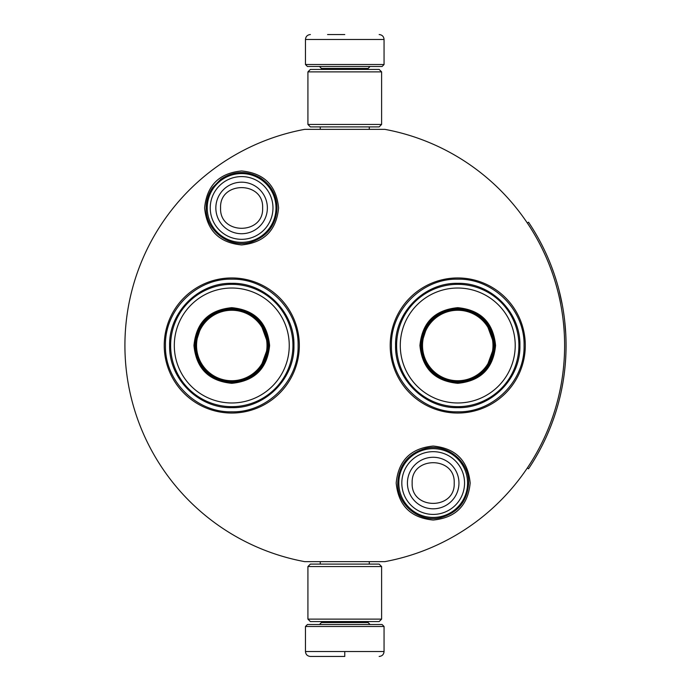 <?xml version="1.0" encoding="UTF-8"?>
<svg xmlns="http://www.w3.org/2000/svg" width="691" height="691" viewBox="0 0 691 691"><rect width="100%" height="100%" fill="white"/><g stroke="black" fill="none" stroke-linecap="round" stroke-linejoin="round"><path stroke-width="1.04" d="M344.766 561.645L349.404 561.645M241.608 170.962C264.074 173.156 276.4 185.49 278.594 207.956C276.4 230.423 264.074 242.748 241.608 244.942C219.133 242.748 206.808 230.423 204.614 207.956C206.808 185.49 219.133 173.156 241.608 170.962M433.188 446.058C455.654 448.252 467.98 460.577 470.174 483.044C467.98 505.51 455.654 517.844 433.188 520.038C410.713 517.844 398.387 505.51 396.193 483.044C398.387 460.577 410.713 448.252 433.188 446.058M457.744 413.045A67.545 67.545 0 0 1 390.199 345.5A67.545 67.545 0 0 1 457.744 277.955A67.545 67.545 0 0 1 525.29 345.5A67.545 67.545 0 0 1 457.744 413.045M231.779 413.045A67.545 67.545 0 0 1 164.233 345.5A67.545 67.545 0 0 1 231.779 277.955A67.545 67.545 0 0 1 299.324 345.5A67.545 67.545 0 0 1 231.779 413.045M304.688 129.355L384.844 129.355A219.824 219.824 0 0 1 384.844 561.645L304.688 561.645A219.824 219.824 0 0 1 304.688 129.355M344.766 129.355C311.555 129.355 311.555 129.355 344.766 129.355M457.744 279.181C493.184 278.274 524.97 310.06 524.063 345.5C524.97 380.94 493.184 412.726 457.744 411.819C422.313 412.726 390.519 380.94 391.434 345.5C390.519 310.06 422.313 278.274 457.744 279.181M231.779 411.819C196.339 412.726 164.553 380.94 165.46 345.5C164.553 310.06 196.339 278.274 231.779 279.181C267.218 278.274 299.004 310.06 298.097 345.5C299.004 380.94 267.218 412.726 231.779 411.819M398.802 483.044A34.386 34.386 0 0 1 433.188 448.658A34.386 34.386 0 0 1 467.574 483.044A34.386 34.386 0 0 1 433.188 517.429A34.386 34.386 0 0 1 398.802 483.044M401.817 483.044A31.371 31.371 0 0 1 433.188 451.672A31.371 31.371 0 0 1 464.559 483.044A31.371 31.371 0 0 1 433.188 514.415A31.371 31.371 0 0 1 401.817 483.044M207.222 207.956A34.386 34.386 0 0 1 241.608 173.571A34.386 34.386 0 0 1 275.994 207.956A34.386 34.386 0 0 1 241.608 242.342A34.386 34.386 0 0 1 207.222 207.956M210.237 207.956A31.371 31.371 0 0 1 241.608 176.585A31.371 31.371 0 0 1 272.971 207.956A31.371 31.371 0 0 1 241.608 239.328A31.371 31.371 0 0 1 210.237 207.956M305.465 626.487L307.426 624.517L382.097 624.517L384.058 626.487L305.465 626.487L305.465 651.535C305.759 654.524 307.391 656.156 310.38 656.45M344.766 656.45L310.38 656.45L344.766 656.45M344.766 656.277L344.766 651.915M384.058 64.513L305.465 64.513L307.426 66.483L382.097 66.483L384.058 64.513L384.058 39.465C383.773 36.476 382.132 34.844 379.152 34.55M344.766 34.55L327.569 34.55M381.605 71.881L307.918 71.881L310.38 69.428L379.152 69.428L381.605 71.881L381.605 124.449L379.152 126.902L310.38 126.902L307.918 124.449L381.605 124.449M307.918 619.119L381.605 619.119L379.152 621.572L310.38 621.572L307.918 619.119L307.918 566.551L381.605 566.551L379.152 564.098L310.38 564.098L307.918 566.551M269.602 345.5C267.365 368.476 254.754 381.087 231.779 383.324C208.803 381.087 196.192 368.476 193.955 345.5C196.192 322.524 208.803 309.913 231.779 307.676C254.754 309.913 267.365 322.524 269.602 345.5M259.98 369.21L268.626 345.5C266.441 367.88 254.158 380.154 231.779 382.339C209.408 380.154 197.125 367.88 194.94 345.5C197.125 323.12 209.408 310.846 231.779 308.661C254.158 310.846 266.441 323.12 268.626 345.5L259.98 321.79M292.941 345.5A61.162 61.162 0 0 0 231.779 284.338A61.162 61.162 0 0 0 170.625 345.5A61.162 61.162 0 0 0 231.779 406.662A61.162 61.162 0 0 0 292.941 345.5M289.253 345.5A57.474 57.474 0 0 0 231.779 288.026A57.474 57.474 0 0 0 174.305 345.5A57.474 57.474 0 0 0 231.779 402.974A57.474 57.474 0 0 0 289.253 345.5M201.979 323.846L194.94 345.5M169.615 345.5C168.768 312.28 198.559 282.489 231.779 283.336C264.999 282.489 294.798 312.28 293.943 345.5C294.798 378.72 264.999 408.511 231.779 407.664C198.559 408.511 168.768 378.72 169.615 345.5M267.02 345.5A35.241 35.241 0 0 1 231.779 380.741A35.241 35.241 0 0 1 196.538 345.5A35.241 35.241 0 0 1 231.779 310.259A35.241 35.241 0 0 1 267.02 345.5M268.004 345.5A36.226 36.226 0 0 1 231.779 381.726A36.226 36.226 0 0 1 195.553 345.5A36.226 36.226 0 0 1 231.779 309.274A36.226 36.226 0 0 1 268.004 345.5M495.568 345.5C493.331 368.476 480.72 381.087 457.744 383.324C434.769 381.087 422.166 368.476 419.921 345.5C422.166 322.524 434.769 309.913 457.744 307.676C480.72 309.913 493.331 322.524 495.568 345.5M485.946 369.21L494.592 345.5C492.407 367.88 480.124 380.154 457.744 382.339C435.373 380.154 423.091 367.88 420.905 345.5C423.091 323.12 435.373 310.846 457.744 308.661C480.124 310.846 492.407 323.12 494.592 345.5L485.946 321.79M518.906 345.5A61.162 61.162 0 0 0 457.744 284.338A61.162 61.162 0 0 0 396.591 345.5A61.162 61.162 0 0 0 457.744 406.662A61.162 61.162 0 0 0 518.906 345.5M515.218 345.5A57.474 57.474 0 0 0 457.744 288.026A57.474 57.474 0 0 0 400.279 345.5A57.474 57.474 0 0 0 457.744 402.974A57.474 57.474 0 0 0 515.218 345.5M427.945 323.846L420.905 345.5M395.58 345.5C394.734 312.28 424.533 282.489 457.744 283.336C490.964 282.489 520.764 312.28 519.908 345.5C520.764 378.72 490.964 408.511 457.744 407.664C424.533 408.511 394.734 378.72 395.58 345.5M492.985 345.5A35.241 35.241 0 0 1 457.744 380.741A35.241 35.241 0 0 1 422.512 345.5A35.241 35.241 0 0 1 457.744 310.259A35.241 35.241 0 0 1 492.985 345.5M493.979 345.5A36.226 36.226 0 0 1 457.744 381.726A36.226 36.226 0 0 1 421.519 345.5A36.226 36.226 0 0 1 457.744 309.274A36.226 36.226 0 0 1 493.979 345.5M527.311 223.029L528.537 222.208A221.301 221.301 180 0 1 528.537 468.792L527.311 467.971M554.268 416.785L554.821 415.144M550.969 425.837L551.746 423.799M552.489 421.812L553.154 419.981M553.75 418.288L554.104 417.252M560.392 395.295L559.986 396.997M561.714 389.163L562.12 387.09M562.707 383.902L562.915 382.702M561.593 389.741L562.975 382.33M561.809 388.679L561.705 389.206M558.898 401.341L558.613 402.447M563.312 380.292L563.752 377.398M564.081 375.075L564.374 372.82M564.115 374.79L563.942 376.068M563.545 378.789L563.683 377.882M562.837 383.16L563.096 381.639M562.362 385.811L562.189 386.727M561.533 390.061L561.109 392.073M560.885 393.11L560.66 394.12M564.72 321.151L565.748 333.744M565.808 334.833L565.938 338.167M565.981 339.376L565.894 336.793M565.972 339.013L565.981 339.575M565.756 333.9L565.713 333.071M565.661 332.155L565.549 330.41M565.29 327.059L565.255 326.575M565.411 328.493L565.54 330.358M565.765 356.927L565.834 355.485M565.126 365.885L565.316 363.691M565.627 359.424L565.765 356.91M565.031 366.878L565.074 366.437M565.886 354.284L565.972 351.771M565.912 353.645L565.869 354.777M565.514 361.082L565.393 362.732M564.314 317.748L564.469 318.974L564.314 317.748M559.166 290.686L562.379 305.284M562.578 306.372L563.105 309.456M564.184 316.72L563.804 313.939M562.578 306.398L562.439 305.603M560.332 295.446L559.684 292.768M559.632 292.552L559.192 290.781M551.098 265.499L549.906 262.494M554.113 273.766L551.427 266.346M550.926 265.059L550.546 264.1M553.793 272.824L553.448 271.848M556.307 280.52L554.294 274.292M557.058 282.999L556.756 282.006M561.558 301.06L561.273 299.713M564.582 319.95L564.271 317.385M564.918 323.043L564.754 321.496M565.411 328.536L565.298 327.163M566.05 347.659L566.059 345.068M555.167 414.09L555.486 413.106M552.455 421.907L552.93 420.612M551.176 425.302L552.575 421.588M554.018 417.528L554.735 415.403M553.508 418.988L553.957 417.692M562.655 384.179L562.776 383.496M563.398 379.756L563.476 379.247M562.629 384.351L562.802 383.332M550.166 427.867L550.485 427.064M547.497 434.224L549.647 429.146M562.932 382.607L562.388 385.69M562.025 387.582L561.541 390.009M563.45 311.589L563.122 309.516M549.518 261.535L549.19 260.74M561.377 390.778L561.558 389.94M458.954 483.044A25.766 25.766 180 0 0 433.188 457.278A25.766 25.766 180 0 0 407.422 483.044A25.766 25.766 0 0 0 433.188 508.809A25.766 25.766 0 0 0 458.954 483.044M454.203 483.044C455.516 455.93 410.851 455.93 412.164 483.044C410.851 510.157 455.516 510.157 454.203 483.044M267.365 207.956A25.766 25.766 180 0 0 241.608 182.191A25.766 25.766 180 0 0 215.842 207.956A25.766 25.766 0 0 0 241.608 233.722A25.766 25.766 0 0 0 267.365 207.956M262.623 207.956C263.936 180.843 219.272 180.843 220.584 207.956C219.272 235.07 263.936 235.07 262.623 207.956M321.427 621.572L321.427 622.556L368.096 622.556L370.065 624.517M384.058 626.487L384.058 651.535L305.465 651.535M368.096 69.428L368.096 68.444L321.427 68.444L319.467 66.483M305.465 64.513L305.465 39.465L384.058 39.465M277.048 207.956C276.668 195.173 271.183 185.197 260.593 178.028C247.067 170.314 233.791 170.729 220.774 179.28L212.603 187.572C208.362 193.705 206.212 200.502 206.16 207.956C205.296 230.906 230.345 249.408 252.025 241.833C267.762 236.002 276.106 224.713 277.048 207.956M468.628 483.044C469.379 461.182 446.628 442.948 425.457 448.459C408.165 453.529 398.923 465.06 397.74 483.044C397.014 504.698 419.325 522.862 440.374 517.749C457.969 512.843 467.392 501.277 468.628 483.044M320.253 561.645L320.253 564.098M369.279 561.645L369.279 564.098M368.096 621.572L368.096 622.556M321.427 622.556L319.467 624.517M384.058 651.535C383.773 654.524 382.132 656.156 379.152 656.45M320.253 129.355L320.253 126.902M369.279 129.355L369.279 126.902M321.427 69.428L321.427 68.444M368.096 68.444L370.065 66.483M305.465 39.465C305.759 36.476 307.391 34.844 310.38 34.55M307.918 71.881L307.918 124.449M381.605 619.119L381.605 566.551"/></g></svg>
